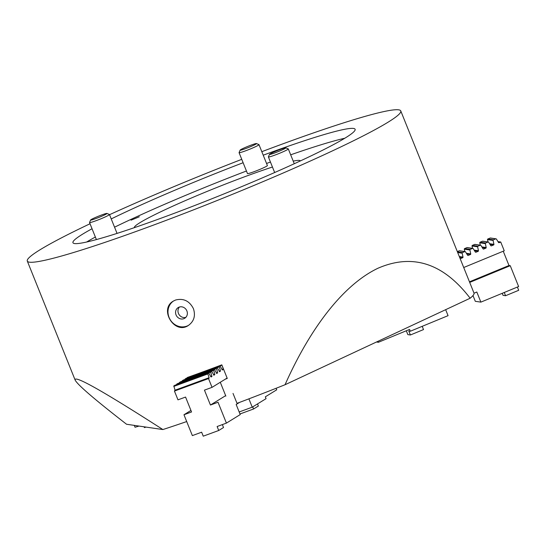 <?xml version="1.0" encoding="UTF-8"?>
<svg xmlns="http://www.w3.org/2000/svg" width="546" height="546" viewBox="0 0 546 546"><rect width="100%" height="100%" fill="white"/><g stroke="black" fill="none" stroke-linecap="round" stroke-linejoin="round"><path stroke-width="0.82" d="M185.852 317.335A6.259 5.753 58.3 0 1 178.972 314.448A6.259 5.753 58.3 0 1 179.477 307.002M186.882 310.92A6.259 5.753 58.3 0 1 184.753 318.236A6.259 5.753 58.3 0 1 176.563 315.929A6.259 5.753 58.3 0 1 178.173 307.582A6.259 5.753 58.3 0 1 186.882 310.92M188.677 325.266A14.312 13.152 58.3 0 1 170.27 319.813A14.312 13.152 58.3 0 1 173.655 300.914M175.539 300.034L173.355 301.099C158.722 309.084 174.481 335.073 188.384 325.457C194.028 321.355 195.707 315.745 193.42 308.633C189.407 300.894 183.442 298.027 175.539 300.034M300.361 160.927A89.448 6.504 -21.9 0 0 300.355 160.913A89.448 6.504 -21.9 0 0 299.42 160.422A89.448 6.504 -21.9 0 0 293.216 161.125M272.447 167.028A89.448 6.504 -21.9 0 0 182.2 201.979A89.448 6.504 -21.9 0 0 134.371 227.641A89.448 6.504 -21.9 0 0 134.377 227.655M139.278 216.796L131.047 220.175L139.278 216.796M106.873 213.425A8.811 0.642 -21.9 0 0 98.341 216.25A8.811 0.642 -21.9 0 0 90.616 219.99A8.811 0.642 -21.9 0 0 99.024 217.356A8.811 0.642 -21.9 0 0 106.927 213.438A8.811 0.642 -21.9 0 0 106.873 213.425M90.616 219.99L89.544 222.475A10.736 0.778 -21.9 0 0 89.544 222.536A10.736 0.778 -21.9 0 0 99.795 219.26A10.736 0.778 -21.9 0 0 109.459 214.53A10.736 0.778 -21.9 0 0 109.412 214.489L106.927 213.438M285.722 147.823A8.811 0.642 -21.9 0 0 277.191 150.648A8.811 0.642 -21.9 0 0 269.465 154.388A8.811 0.642 -21.9 0 0 277.873 151.747A8.811 0.642 -21.9 0 0 285.776 147.836A8.811 0.642 -21.9 0 0 285.722 147.823M269.465 154.388L268.4 156.873A10.736 0.778 -21.9 0 0 268.393 156.934A10.736 0.778 -21.9 0 0 278.644 153.658A10.736 0.778 -21.9 0 0 288.308 148.928A10.736 0.778 -21.9 0 0 288.261 148.887L285.776 147.836M256.395 143.543A8.811 0.642 -21.9 0 0 247.864 146.369A8.811 0.642 -21.9 0 0 240.138 150.116A8.811 0.642 -21.9 0 0 248.553 147.475A8.811 0.642 -21.9 0 0 256.449 143.557A8.811 0.642 -21.9 0 0 256.395 143.543M240.138 150.116L239.073 152.593A10.736 0.778 -21.9 0 0 239.066 152.662A10.736 0.778 -21.9 0 0 249.317 149.379A10.736 0.778 -21.9 0 0 258.988 144.656A10.736 0.778 -21.9 0 0 258.94 144.608L256.449 143.557M239.066 152.662L247.475 173.56A10.736 0.778 -21.9 0 0 257.719 170.284A10.736 0.778 -21.9 0 0 267.39 165.554L258.988 144.656M92.042 228.754A152.061 11.05 -21.9 0 0 72.946 242.717A152.061 11.05 -21.9 0 0 218.154 196.253A152.061 11.05 -21.9 0 0 355.125 129.286A152.061 11.05 -21.9 0 0 353.528 128.446A152.061 11.05 -21.9 0 0 263.22 155.187M243.12 162.728A152.061 11.05 -21.9 0 0 111.227 218.919M344.785 138.247A152.061 11.05 -21.9 0 0 290.677 154.811M270.441 162.039A152.061 11.05 -21.9 0 0 266.55 163.466M246.444 171.007A152.061 11.05 -21.9 0 0 114.551 227.197M95.366 237.032A152.061 11.05 -21.9 0 0 86.616 242.028M225.321 379.156A201.262 14.626 158.1 0 0 227.273 378.426L221.812 364.851A201.262 14.626 158.1 0 1 187.292 377.511L187.428 377.846M220.284 382.268L225.846 396.103M233.019 393.413L237.012 403.351A201.262 14.626 -21.9 0 0 285.039 384.739L470.147 298.232C443.338 263.213 412.619 253.214 377.996 268.229C344.506 284.145 311.22 325.86 285.039 384.739M90.029 223.758A201.262 14.626 -21.9 0 0 27.3 261.07A201.262 14.626 -21.9 0 0 219.492 199.57A201.262 14.626 -21.9 0 0 400.771 110.934A201.262 14.626 -21.9 0 0 398.655 109.828A201.262 14.626 -21.9 0 0 261.814 151.679M241.755 159.343A201.262 14.626 -21.9 0 0 109.528 214.694M162.872 429.552C103.371 391.311 74.113 374.795 75.109 379.989C77.204 384.507 94.362 399.262 126.563 424.256L162.872 429.552A201.262 14.626 -21.9 0 0 186.705 421.553M470.147 298.232A201.262 14.626 -21.9 0 0 473.976 293.038L400.771 110.934M488.301 242.008A0.539 0.532 -81.7 0 0 488.028 242.042L485.687 243.011L480.098 242.199L482.439 241.23A0.539 0.532 98.3 0 1 482.719 241.195L488.301 242.008A0.539 0.532 -81.7 0 1 488.677 242.253L490.779 245.639A0.539 0.532 -81.7 0 0 491.427 245.85L493.604 244.956L490.028 244.431M480.569 245.202A0.539 0.532 -81.7 0 0 480.296 245.236L477.955 246.205L472.365 245.386L474.706 244.424A0.539 0.532 98.3 0 1 474.986 244.39L480.569 245.202A0.539 0.532 -81.7 0 1 480.944 245.447L483.046 248.833A0.539 0.532 -81.7 0 0 483.695 249.044L485.872 248.143L482.295 247.625M496.034 238.82A0.539 0.532 -81.7 0 0 495.761 238.855L493.42 239.824L487.831 239.005L490.172 238.042A0.539 0.532 98.3 0 1 490.451 238.008L496.034 238.82A0.539 0.532 -81.7 0 1 496.41 239.066L498.512 242.451A0.539 0.532 -81.7 0 0 499.16 242.663L500.723 242.015L498 241.619M445.652 309.678L448.061 315.663L410.312 331.238L409.582 329.415L378.405 342.281L378.009 341.291M469.703 282.412L510.244 265.69L518.625 286.548L480.883 302.122L476.822 292.021L474.024 293.182M487.831 239.005A0.539 0.532 98.3 0 0 487.51 239.619L488.008 241.967M457.316 251.597L459.241 250.805A0.539 0.532 98.3 0 1 459.52 250.771L465.103 251.583A0.539 0.532 -81.7 0 1 465.479 251.829L467.581 255.214A0.539 0.532 -81.7 0 0 468.229 255.426L470.406 254.525L466.83 254.006M470.406 254.525A0.539 0.532 -81.7 0 0 470.727 253.917L469.901 250A0.539 0.532 -81.7 0 1 470.222 249.392L464.632 248.58A0.539 0.532 98.3 0 0 464.312 249.188L464.81 251.542M464.632 248.58L466.973 247.611A0.539 0.532 98.3 0 1 467.253 247.577L472.836 248.389A0.539 0.532 -81.7 0 1 473.211 248.635L475.313 252.02A0.539 0.532 -81.7 0 0 475.962 252.232L478.139 251.337L474.563 250.812M472.365 245.386A0.539 0.532 98.3 0 0 472.044 246L472.543 248.348M480.098 242.199A0.539 0.532 98.3 0 0 479.777 242.806L480.275 245.161M378.405 342.281L376.487 342.001M504.265 292.472L505.569 295.72L518.7 290.301L517.396 287.06M422.215 326.331L423.519 329.572L410.387 334.985L407.848 334.616L406.306 330.767M502.218 293.318L503.03 295.345L505.569 295.72M480.883 302.122L475.3 301.31L472.993 295.57M503.248 251.208L508.995 265.513L510.244 265.69M469.464 281.818L508.995 265.513M463.718 267.513L504.251 250.791L500.723 242.015M410.312 331.238L408.79 331.012L410.387 334.985M460.148 258.633A0.539 0.532 -81.7 0 0 460.496 258.613L462.674 257.719A0.539 0.532 -81.7 0 0 462.994 257.105L462.169 253.194A0.539 0.532 -81.7 0 1 462.489 252.58L457.418 251.843M462.489 252.58L464.83 251.617A0.539 0.532 -81.7 0 1 465.103 251.583M478.139 251.337A0.539 0.532 -81.7 0 0 478.46 250.723L477.634 246.812A0.539 0.532 -81.7 0 1 477.955 246.205M470.222 249.392L472.563 248.423A0.539 0.532 -81.7 0 1 472.836 248.389M485.872 248.143A0.539 0.532 -81.7 0 0 486.193 247.536L485.367 243.625A0.539 0.532 -81.7 0 1 485.687 243.011M493.604 244.956A0.539 0.532 -81.7 0 0 493.925 244.342L493.099 240.431A0.539 0.532 -81.7 0 1 493.42 239.824M176.624 384.637L177.505 383.613L211.575 371.109L210.688 372.167L211.909 376.481L211.097 376.979L210.77 376.672L208.743 372.857L207.862 373.914L209.091 377.709L208.511 378.576L212.039 387.353L227.122 378.05M179.457 382.896L180.33 381.866L214.407 369.362L213.534 369.901L214.755 374.215L213.93 375.232L211.575 371.109L177.505 383.613M239.592 402.375L236.165 404.49L240.226 414.585L226.413 423.109L217.124 426.522L218.721 430.494L203.242 436.172L201.645 432.2L192.356 435.606L183.968 414.748L191.55 411.964L185.565 397.065L177.976 399.843L174.454 391.072L175.034 390.199L173.812 385.885L208.743 372.857L174.672 385.36M190.943 410.442L183.968 414.748M221.976 369.444L223.246 368.973L222.283 366.018M223.246 368.973L222.44 369.99L222.092 369.683L220.065 365.875L185.995 378.371L220.065 365.875M220.052 365.881L219.192 366.407L220.413 370.72L219.594 371.737L217.24 367.622L183.163 380.118L217.24 367.622M217.219 367.629L216.366 368.154L217.588 372.468L216.762 373.484L214.407 369.362L180.33 381.866M248.894 398.846L252.245 407.18L266.059 398.655L265.329 396.833L276.74 389.789L276.133 388.274M257.521 403.924L258.367 406.033L253.562 408.995L239.981 413.977M222.352 424.604L223.526 427.525L218.721 430.494M252.245 407.18L239.175 411.971M225.662 395.645L210.442 405.036L204.45 390.137L212.039 387.353M226.413 423.109L218.025 402.252L210.442 405.036M252.716 406.886L253.562 408.995M174.454 391.072L208.511 378.576M187.899 377.3L187.947 377.655M185.995 378.371L185.114 379.402M183.163 380.118L182.289 381.149M144.096 426.815L144.41 427.593L146.069 427.102M139.025 426.078L135.046 427.245L134.296 425.389M488.028 242.042L482.439 241.23M480.296 245.236L474.706 244.424M495.761 238.855L490.172 238.042M499.16 242.663L498.628 242.581M462.169 253.194L457.698 252.539M462.994 257.105L459.316 256.565M462.674 257.719L459.595 257.268M460.496 258.613L460.114 258.558M469.901 250L464.312 249.188M470.727 253.917L466.38 253.283M468.229 255.426L467.697 255.344M464.83 251.617L459.241 250.805M477.634 246.812L472.044 246M478.46 250.723L474.112 250.088M475.962 252.232L475.43 252.156M472.563 248.423L466.973 247.611M485.367 243.625L479.777 242.806M486.193 247.536L481.845 246.901M483.695 249.044L483.162 248.962M493.099 240.431L487.51 239.619M493.925 244.342L489.578 243.707M491.427 245.85L490.895 245.775M176.645 384.138L210.701 371.649M179.477 382.391L213.534 369.901M173.812 385.885L207.876 373.396M175.02 390.718L209.084 378.228M175.034 390.199L209.091 377.709M173.799 386.404L207.862 373.914M222.208 369.874L223.232 369.499M220.127 365.875L221.956 365.206M219.376 371.614L220.407 371.239M219.144 371.184L220.413 370.72M217.301 367.622L219.185 366.926M185.135 378.904L219.192 366.407M216.55 373.362L217.574 372.986M216.318 372.932L217.588 372.468M214.469 369.362L216.352 368.673M182.303 380.651L216.366 368.154M213.718 375.109L214.742 374.733M213.486 374.679L214.755 374.215M211.636 371.109L213.52 370.42M210.886 376.856L211.909 376.481M210.654 376.426L211.923 375.962M208.811 372.857L210.688 372.167M89.544 222.536L96.389 239.578M109.459 214.53L117.049 233.401M268.393 156.934L274.658 172.529M288.308 148.928L294.267 163.739M27.3 261.07L75.109 379.989"/></g></svg>
